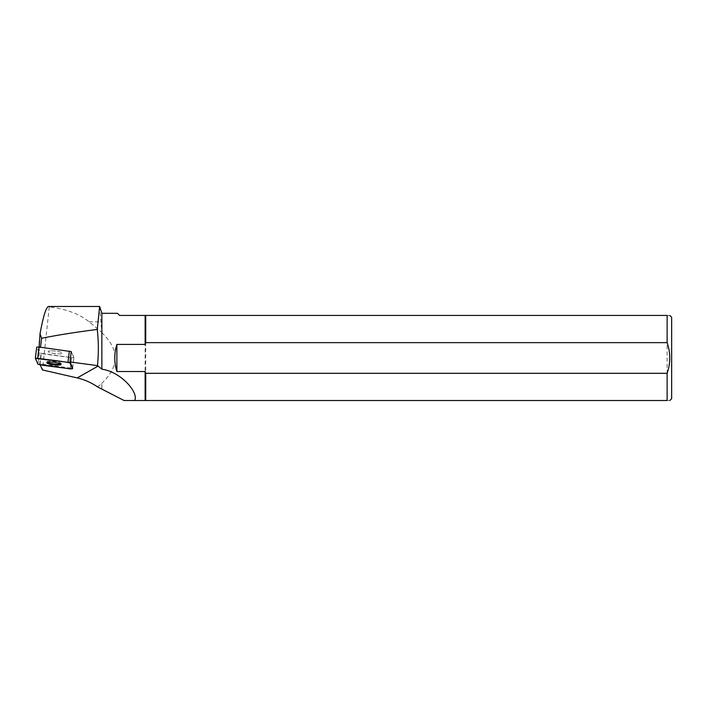 <?xml version="1.0" encoding="UTF-8"?>
<svg xmlns="http://www.w3.org/2000/svg" width="707" height="707" viewBox="0 0 707 707"><rect width="100%" height="100%" fill="white"/><g stroke="black" fill="none" stroke-linecap="round" stroke-linejoin="round"><path stroke-width="0.53" stroke-dasharray="3.54 2.65" d="M50.285 350.84A7.176 1.29 -173.1 0 0 48.2 351.485A7.176 1.29 -173.1 0 0 55.164 353.633A7.176 1.29 -173.1 0 0 62.437 353.217A7.176 1.29 -173.1 0 0 58.115 351.485A7.176 1.29 -173.1 0 0 50.285 350.84A7.176 1.29 6.9 0 1 58.115 351.485A7.176 1.29 6.9 0 1 62.437 353.217A7.176 1.29 6.9 0 1 57.965 353.871A7.176 1.29 6.9 0 1 50.277 352.678A7.176 1.29 6.9 0 1 48.2 351.485A7.176 1.29 6.9 0 1 50.285 350.84M72.662 367.896L73.917 357.556L72.662 367.896L70.338 368.002L71.593 357.671L73.917 357.556L71.292 351.671L70.037 362.002L71.248 351.609L73.917 357.521L71.593 357.671L39.345 353.032L36.72 347.181M97.495 386.862L101.808 383.574L101.808 388.744M101.808 383.574L101.87 383.203C119.554 366.385 119.554 349.558 101.87 332.741L101.87 313.307M101.87 388.717L101.87 383.203M99.625 306.485L101.808 332.37L89.135 321.809C79.202 313.802 65.91 308.871 49.278 307.024L48.571 306.485M49.278 307.024L42.438 369.947M40.166 364.874L39.733 363.902L40.988 353.571L40.034 363.946L70.338 368.002M39.141 340.915L39.141 349.461L40.988 353.571M71.248 351.609L40.52 347.225M39.141 347.049L39.141 347.579L40.493 347.499M39.141 349.461L39.141 347.579M117.468 313.307L119.598 315.428L145.138 315.428L145.138 400.516L124.061 400.516M145.138 400.516L145.713 400.516L145.713 315.428L667.125 315.428L667.125 400.516L145.713 400.516M667.125 400.516C670.678 400.516 670.678 400.516 667.125 400.516M671.65 398.686L671.65 317.257M667.125 315.428C670.678 315.428 670.678 315.428 667.125 315.428M145.713 315.428L145.138 315.428M70.223 368.895L71.593 357.671L41.289 353.615L39.919 364.839M60.678 363.937A7.176 1.29 -173.1 0 0 61.182 363.548A7.176 1.29 -173.1 0 0 56.86 361.816A7.176 1.29 -173.1 0 0 49.03 361.171A7.176 1.29 -173.1 0 0 46.945 361.816A7.176 1.29 -173.1 0 0 47.334 362.32M72.653 367.852L73.917 357.521L72.653 367.852M39.345 353.032L37.975 364.255M89.135 321.809L101.225 321.809M46.945 361.816L46.83 362.709M61.182 363.548L61.076 364.441"/><path stroke-width="1.06" d="M35.368 358.325L36.711 347.137L39.044 347.031L71.248 351.609L69.984 361.94L97.469 365.616C98.697 353.535 98.626 341.472 97.257 329.435L99.625 306.485L48.571 306.485C46.123 307.068 43.277 316.153 40.016 333.748L41.616 338.273C57.117 335.145 75.658 332.202 97.257 329.435M72.547 368.745L69.922 362.894L67.987 362.311L35.359 358.405L37.975 364.255L70.223 368.895L72.556 368.789L72.653 367.852L69.984 361.94M48.924 362.064A7.176 1.29 -173.1 0 0 46.83 362.709A7.176 1.29 -173.1 0 0 53.794 364.856A7.176 1.29 -173.1 0 0 61.076 364.441A7.176 1.29 -173.1 0 0 56.754 362.709A7.176 1.29 -173.1 0 0 48.924 362.064M40.166 364.874L42.438 369.947L77.204 377.918C84.38 379.579 91.15 382.567 97.495 386.862L124.061 400.516L134.524 400.516C139.235 393.914 122.435 372.324 101.87 369.16L97.469 365.616M39.141 347.049L40.016 333.748M40.52 347.225L41.616 338.273M48.668 306.485L99.625 306.485L101.87 313.307L101.87 369.16M134.524 400.516L145.138 400.516L145.138 371.529L116.876 371.529C114.083 362.488 114.083 353.456 116.876 344.415L145.138 344.415L145.138 315.428L119.598 315.428L117.468 313.307L101.87 313.307M667.125 400.516C670.678 400.516 670.678 400.516 667.125 400.516L667.125 373.305L145.713 373.305L145.713 400.516L667.125 400.516M145.713 400.516L145.138 400.516M667.125 342.639L145.713 342.639L145.713 315.428L667.125 315.428C670.678 315.428 670.678 315.428 667.125 315.428L667.125 342.639C670.651 352.855 670.651 363.071 667.125 373.305M669.821 315.428L671.65 317.257L671.65 398.686L669.821 400.516M145.713 373.305L145.138 371.529M145.138 344.415L145.713 342.639M145.138 315.428L145.713 315.428M116.876 371.529L116.876 344.415M72.556 368.789L72.653 367.852M47.334 362.32A7.176 1.29 -173.1 0 0 53.909 363.964A7.176 1.29 -173.1 0 0 60.678 363.937M37.975 364.255C46.706 366.164 59.795 367.295 70.214 368.895L72.547 368.736L69.931 362.894C61.2 360.985 48.111 359.854 37.692 358.255L35.359 358.405L37.975 364.255M70.037 362.002L69.922 362.894M39.044 347.031L37.674 358.255M67.987 362.311L69.348 351.087M77.204 377.918L98.105 366.076M36.711 347.137L35.35 358.361"/></g></svg>
